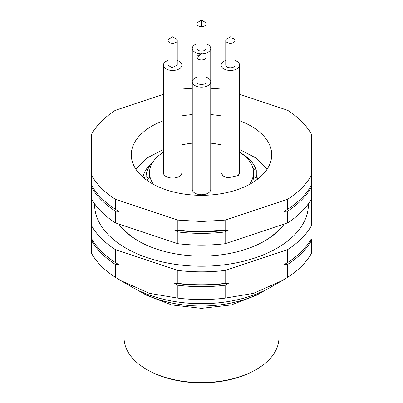 <?xml version="1.0" encoding="UTF-8"?>
<svg xmlns="http://www.w3.org/2000/svg" width="403" height="403" viewBox="0 0 403 403"><rect width="100%" height="100%" fill="white"/><g stroke="black" fill="none" stroke-linecap="round" stroke-linejoin="round"><path stroke-width="0.6" d="M256.293 175.31A56.632 32.698 180 0 1 257.613 179.159M216.557 143.982L221.146 144.657M239.639 149.538L256.106 158.092L267.139 169.184M135.861 169.184L146.894 158.092L163.361 149.538M181.854 144.657L186.443 143.982M210.744 114.608A70.213 40.537 180 0 1 221.146 115.873M239.639 120.759A70.213 40.537 180 0 1 271.713 154.792A70.213 40.537 180 0 1 201.5 195.329A70.213 40.537 180 0 1 131.287 154.792A70.213 40.537 180 0 1 163.361 120.759M181.854 115.873A70.213 40.537 180 0 1 192.256 114.608M153.125 161.694L151.528 163.17A58.944 34.033 0 0 0 142.969 177.184M163.361 94.307L115.349 110.311C104.644 117.253 96.765 125.137 91.703 133.957L91.703 175.627C96.765 184.448 104.644 192.332 115.349 199.273L177.854 220.109L201.5 221.519L225.146 220.109L287.651 199.273L287.651 209.222A115.575 66.727 180 0 0 291.233 206.799A115.575 66.727 180 0 0 311.297 185.576L311.297 187.476A115.575 66.727 180 0 1 287.651 211.122L287.651 222.864L225.146 243.699A115.575 66.727 180 0 1 201.5 245.11A115.575 66.727 180 0 1 177.854 243.699L115.349 222.864A115.575 66.727 180 0 1 91.703 199.218L91.703 253.648A115.575 66.727 180 0 0 115.349 277.294L115.349 264.408A115.575 66.727 180 0 1 91.703 240.767M239.639 94.307L287.651 110.311C298.356 117.253 306.235 125.137 311.297 133.957L311.297 175.627C306.235 184.448 298.356 192.332 287.651 199.273M210.744 88.277L221.146 89.038M181.854 89.038L192.256 88.277M257.502 179.244L256.958 178.317A55.478 32.028 180 0 1 256.832 179.748M143.75 177.849L146.042 176.564A55.478 32.028 180 0 1 152.974 161.915M311.297 175.627L311.297 185.576M115.349 199.273L115.349 209.222A115.575 66.727 180 0 1 111.767 206.799A115.575 66.727 180 0 1 91.703 185.576L91.703 175.627M177.854 220.109L177.854 230.058A115.575 66.727 180 0 0 201.5 231.468L228.516 229.992L225.146 231.957L225.146 243.699M225.146 220.109L225.146 230.058M249.386 184.438A52.007 30.029 0 0 0 253.507 172.721L253.507 177.441L252.767 182.488M256.958 178.317L253.507 176.328M149.498 178L149.493 172.721A52.007 30.029 0 0 0 150.133 177.421L146.964 180.327M146.042 176.564L149.125 178.343M239.639 152.309A52.007 30.029 180 0 1 252.867 168.026L256.293 170.545L256.293 177.935M239.639 152.279L240.727 152.903A55.478 32.028 180 0 1 256.293 170.545M210.744 143.171A52.007 30.029 180 0 1 221.146 144.919M153.614 184.438A52.007 30.029 180 0 1 150.133 177.421M225.146 231.957A115.575 66.727 180 0 1 201.5 233.367A115.575 66.727 180 0 1 177.854 231.957L177.854 243.699M311.297 187.476L311.297 199.218A115.575 66.727 180 0 1 287.651 222.864M235.02 60.521A9.244 5.34 180 0 1 239.639 65.14A9.244 5.34 180 0 1 238.299 67.911A9.244 5.34 180 0 1 227.907 70.283A9.244 5.34 180 0 1 221.146 65.14A9.244 5.34 180 0 1 222.486 62.374A9.244 5.34 180 0 1 225.771 60.521M239.639 65.14L239.639 172.721L238.299 175.491L227.907 177.864L223.03 175.95L221.151 172.721L221.146 65.14M201.248 53.795A9.244 5.34 180 0 1 192.256 48.461A9.244 5.34 180 0 1 196.876 43.836M192.256 156.042L192.256 48.461M206.124 43.836A9.244 5.34 180 0 1 210.744 48.461A9.244 5.34 180 0 1 201.933 53.79M206.124 77.2A9.244 5.34 180 0 1 210.018 79.754A9.244 5.34 180 0 1 210.744 81.824A9.244 5.34 180 0 1 203.334 87.058A9.244 5.34 180 0 1 192.982 83.895A9.244 5.34 180 0 1 192.256 81.824A9.244 5.34 180 0 1 196.876 77.2M210.744 48.461L210.744 189.405A9.244 5.34 180 0 1 203.334 194.634A9.244 5.34 180 0 1 192.982 191.475A9.244 5.34 180 0 1 192.256 189.405L192.256 81.824M177.229 60.521A9.244 5.34 180 0 1 181.854 65.14A9.244 5.34 180 0 1 171.366 70.434A9.244 5.34 180 0 1 163.361 65.14A9.244 5.34 180 0 1 167.98 60.521M181.854 65.14L181.854 172.721A9.244 5.34 180 0 1 171.366 178.01A9.244 5.34 180 0 1 163.361 172.721L163.361 65.14M264.136 241.281A87.839 50.713 0 0 0 278.936 229.665L278.936 225.771M118.799 224.018A89.34 51.579 0 0 0 138.325 240.974A89.34 51.579 0 0 0 201.5 256.081A89.34 51.579 0 0 0 264.675 240.974A89.34 51.579 0 0 0 284.201 224.018M124.064 225.771L124.064 229.665A87.839 50.713 0 0 0 138.864 241.281M174.484 283.178A114.422 66.062 0 0 0 201.495 285.047A114.422 66.062 0 0 0 228.516 283.178L225.146 285.248L225.146 298.129L253.462 293.364L281.878 280.77L270.967 287.072A98.241 56.717 180 0 1 201.5 303.686A98.241 56.717 180 0 1 132.033 287.072L121.122 280.775L149.503 293.354L177.854 298.129L177.854 285.248L174.484 283.178L177.854 283.359L177.854 270.438L115.349 249.603A115.575 66.727 180 0 1 91.703 225.957M137.247 289.873A87.839 50.713 0 0 0 139.388 291.152L146.334 295.162L171.643 304.93L201.5 308.355L231.352 304.93L256.666 295.162L263.612 291.152A87.839 50.713 0 0 0 265.753 289.873M139.388 291.152A87.839 50.713 0 0 0 201.5 306.008A87.839 50.713 0 0 0 263.612 291.152M278.936 282.473L278.936 337.865A77.436 44.708 180 0 1 256.258 369.48A77.436 44.708 180 0 1 201.5 382.573A77.436 44.708 180 0 1 146.742 369.48A77.436 44.708 180 0 1 124.064 337.865L124.064 282.473M146.742 369.48L147.558 369.949A76.283 44.038 0 0 0 201.5 382.85A76.283 44.038 0 0 0 255.442 369.949L256.258 369.48M225.146 285.248A115.575 66.727 180 0 1 201.495 286.659A115.575 66.727 180 0 1 177.854 285.248M225.146 298.129A115.575 66.727 180 0 1 201.495 299.54A115.575 66.727 180 0 1 177.854 298.129M115.349 264.408L118.719 264.59L115.349 262.524L115.349 249.603M115.349 277.294L121.122 280.775M311.297 199.218L311.297 225.957A115.575 66.727 180 0 1 287.651 249.603L225.146 270.438A115.575 66.727 180 0 1 201.495 271.849A115.575 66.727 180 0 1 177.854 270.438M225.146 270.438L225.146 283.359A115.575 66.727 180 0 1 201.495 284.77A115.575 66.727 180 0 1 177.854 283.359M115.349 262.524A115.575 66.727 180 0 1 91.703 238.878M287.651 249.603L287.651 262.524A115.575 66.727 180 0 0 311.297 238.878L311.297 240.767A115.575 66.727 180 0 1 287.651 264.408L287.651 277.294A115.575 66.727 180 0 0 311.297 253.648L311.297 240.767M287.651 264.408L284.281 264.59L287.651 262.524M225.146 283.359L228.516 283.178M281.878 280.77L287.651 277.294M308.401 203.752A106.906 61.724 180 0 1 201.5 266.227A106.906 61.724 180 0 1 94.599 203.752M175.874 38.718A4.624 2.67 180 0 1 177.229 40.607A4.624 2.67 180 0 1 171.985 43.252A4.624 2.67 180 0 1 167.98 40.607A4.624 2.67 180 0 1 169.336 38.718L172.605 36.834L175.874 38.718M205.762 56.254A4.624 2.67 180 0 1 206.124 57.286A4.624 2.67 180 0 1 202.417 59.906A4.624 2.67 180 0 1 197.238 58.324A4.624 2.67 180 0 1 196.876 57.286A4.624 2.67 180 0 1 200.462 54.687M201.5 26.593A4.624 2.67 180 0 1 196.876 23.923A4.624 2.67 180 0 1 198.231 22.039L201.5 20.15L201.5 26.593A4.624 2.67 180 0 0 206.124 23.923L206.124 48.461A4.624 2.67 180 0 1 201.5 51.131A4.624 2.67 180 0 1 196.876 48.461L196.876 23.923M201.5 20.15L204.769 22.039A4.624 2.67 180 0 1 206.124 23.923M231.282 37.988A4.624 2.67 180 0 1 235.02 40.607A4.624 2.67 180 0 1 234.35 41.993A4.624 2.67 180 0 1 229.151 43.176A4.624 2.67 180 0 1 225.771 40.607A4.624 2.67 180 0 1 226.441 39.222L230.395 36.834M177.229 40.607L177.229 65.14L171.985 67.79L167.991 65.145M206.124 57.286L206.124 81.824A4.624 2.67 180 0 1 202.417 84.439A4.624 2.67 180 0 1 197.238 82.862L196.876 81.708M235.02 40.607L235.02 65.14A4.624 2.67 180 0 1 234.35 66.525A4.624 2.67 180 0 1 229.151 67.714A4.624 2.67 180 0 1 225.771 65.14L225.771 40.607M115.349 209.222L118.719 211.404L115.349 211.122A115.575 66.727 180 0 1 91.703 187.476L91.703 185.576M118.719 211.404A114.422 66.062 180 0 1 112.669 207.434L111.767 206.799M228.516 229.992A114.422 66.062 180 0 1 201.5 231.861A114.422 66.062 180 0 1 174.484 229.992L177.854 230.058M177.854 231.957L174.484 229.992M91.703 187.476L91.703 199.218M115.349 211.122L115.349 222.864M287.651 211.122L284.281 211.404L287.651 209.222M291.233 206.799L290.331 207.434A114.422 66.062 180 0 1 284.281 211.404M253.507 172.721A52.007 30.029 0 0 0 252.867 168.026M192.256 143.171A52.007 30.029 0 0 0 181.854 144.919M163.361 152.309A52.007 30.029 0 0 0 149.493 172.721M201.5 53.513L197.238 58.324M167.98 40.607L167.98 65.14M196.876 57.286L196.876 81.824"/></g></svg>
